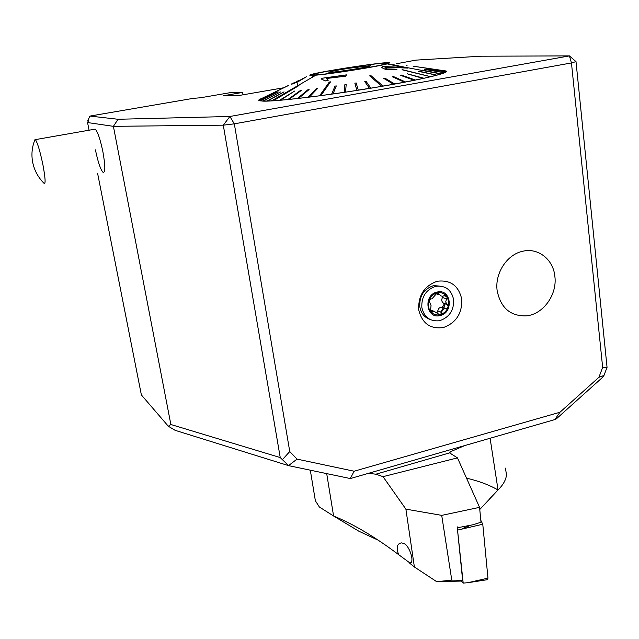 <?xml version="1.0" encoding="UTF-8"?>
<svg xmlns="http://www.w3.org/2000/svg" width="639" height="639" viewBox="0 0 639 639"><rect width="100%" height="100%" fill="white"/><g stroke="black" fill="none" stroke-linecap="round" stroke-linejoin="round"><path stroke-width="0.96" d="M432.036 310.49L432.531 310.282M440.646 312.096L445.151 304.803M418.697 309.795C422.052 323.43 430.303 329.341 443.45 327.511C456.118 322.831 462.221 313.406 461.765 299.252C458.642 285.673 450.471 279.674 437.26 281.248C424.352 285.873 418.17 295.386 418.697 309.795M497.142 290.593C500.672 307.958 510.457 316.385 526.488 315.858C543.238 314.276 557.296 294.691 554.884 276.455C553.358 259.362 537.902 247.205 522.295 251.367C506.783 254.761 494.706 273.548 497.142 290.593C494.706 273.548 506.783 254.761 522.295 251.367C537.902 247.205 553.358 259.362 554.884 276.455C557.296 294.691 543.238 314.276 526.488 315.858C510.457 316.385 500.672 307.958 497.142 290.593M94.125 129.318L95.203 129.134C97.719 131.778 100.291 139.358 102.919 151.866C105.395 165.924 105.451 172.762 103.087 172.394C100.563 169.67 98.007 162.154 95.419 149.853M168.313 426.229L170.861 424.504L113.399 126.33L87.559 122.552L88.573 120.635L87.815 120.531L89.963 116.074L118.063 119.269L229.896 116.482L569.413 55.905L571.458 62.934L234.329 123.846L289.755 451.549L297.031 459.114L354.134 471.223L559.964 412.251L598.903 377.314L602.657 367.425L571.458 62.934L576.003 61.616L607.05 367.313L603.983 375.444L602.569 377.353L556.449 418.761L554.828 419.591L350.324 478.555L288.596 465.647L175.102 430.319L168.313 426.229L141.379 394.942L97.615 173.417M261.694 98.478C259.083 99.444 258.204 100.163 259.059 100.635L263.116 101.154C276.136 101.585 325.618 95.706 372.753 87.878C419.975 80.059 451.222 72.614 445.91 70.977L443.977 70.633M443.154 70.578L442.26 70.538M89.077 130.204L87.559 122.552M170.861 424.504L280.241 457.564L223.299 125.172L113.399 126.33L118.063 119.269M89.963 116.074L192.946 98.398L200.622 97.751L231.645 92.415L242.628 92.423L243.028 94.804M576.003 61.616L569.413 55.905L480.855 56.208L415.965 60.114L396.324 63.78M407.131 65.226L406.3 65.266M283.708 87.767L237.013 95.842L223.554 95.714L242.628 92.423M297.031 82.223L297.343 84.212M297.351 84.276L297.518 85.37M87.815 120.531L88.038 121.65M288.596 465.647L280.241 457.564M607.034 367.401L602.657 367.425M603.983 375.444L598.903 377.314M229.896 116.482L223.299 125.172L234.329 123.846L229.896 116.482M554.828 419.591L559.964 412.251M350.284 478.555L354.134 471.223M289.755 451.549L282.59 459.441M288.556 465.591L297.031 459.114M445.175 296.56L444.832 295.522L442.476 296.224L440.862 295.937L439.241 294.068L437.156 292.902C433.322 293.972 430.622 296.52 429.049 300.53C427.771 304.515 428.226 308.086 430.406 311.249L430.726 311.664C433.138 314.388 436.141 315.426 439.736 314.779L440.455 314.604C443.937 313.477 446.437 311.113 447.963 307.495L448.738 301.352L446.829 296.456L444.824 295.522M410.022 563.047L398.6 554.628C396.036 547.383 397.051 543.469 401.643 542.886L403.017 543.286C408.976 543.813 415.414 562.975 409.719 563.231L414.384 566.985L405.893 509.139L441.709 515.369L479.562 507.35L457.476 457.891L383.017 476.654L375.884 474.202L368.519 473.315M314.476 495.345L315.37 500.752L319.356 506.991L333.582 516.008L326.705 473.619M457.204 526.808L462.636 580.308L457.3 527.79L473.108 524.739L480.999 522.223L479.562 507.35M462.636 580.308L461.901 581.059L436.693 581.674L451.781 580.14L462.636 580.308L461.901 581.059M441.709 515.369L451.781 580.14M414.384 566.985L436.693 581.674M398.6 554.628C375.293 537.087 353.623 524.212 333.582 516.008L358.894 531.241L378.232 540.211M405.893 509.139L383.017 476.654M490.097 438.258L498.045 489.961L479.769 509.499M505.465 468.131L506.463 474.841C506.04 479.753 503.236 484.793 498.045 489.961M375.884 474.202L449.592 452.891L457.476 457.891M449.592 452.891L449.185 452.676L449.992 451.941L464.785 445.559M466.526 478.148C478.763 481.007 489.266 484.953 498.029 489.985L489.706 498.732M457.5 529.715L463.195 583.095L467.708 582.728L487.972 578.167L487.198 579.725L467.708 582.728M463.195 583.095L461.446 581.075M480.824 520.362L482.772 524.228L487.972 578.167M457.812 530.05L482.772 524.228M34.37 141.171L35.065 139.422L35.433 139.685C37.685 143.176 40.233 151.794 43.061 165.525C45.369 178.185 45.704 184.16 44.075 183.449M299.316 80.226L296.089 81.8M306.361 76.712L298.173 81.616L292.942 83.885L291.2 84.14L293.676 82.934M303.333 78.238L298.301 81.265L294.236 82.663M288.836 85.267L259.442 99.58L288.844 85.338L259.346 99.732L259.13 100.347L276.967 91.625L259.138 100.419L259.402 100.77M270.776 100.93L272.054 100.595M445.934 71.129L413.121 66.2L445.934 71.129L445.998 71.784L426.093 68.708L445.99 71.712M259.921 99.341L260.824 98.901M278.141 90.474L260.984 98.821M442.811 70.625L444.241 70.737M444.48 70.769L425.071 67.918L445.663 71.049M387.386 63.213C390.701 64.635 314.124 76.624 312.423 74.947L312.311 74.763C312.751 72.806 384.255 61.687 387.218 63.117L387.386 63.213M272.581 100.762L298.98 85.554L272.589 100.826L267.509 101.074L284.059 91.864L266.966 101.018L284.059 91.864M319.572 95.73L320.834 95.562L330.539 81.864L329.301 82.032L319.58 95.802L309.308 97.12L317.583 88.47L316.417 88.621L308.118 97.2L309.3 97.048L317.583 88.47M381.779 86.265L383.057 86.041L370.955 75.65L369.701 75.857L381.787 86.337L370.828 88.174L366.083 81.361L364.773 81.568L369.494 88.326L370.82 88.102M430.646 76.68L402.386 69.667L430.646 76.68L424.032 78.262L407.331 73.82L423.162 78.381L424.024 78.19M309.819 75.138C310.53 72.95 390.141 60.689 389.902 62.822L387.138 63.9C377.154 66.68 331.298 73.94 315.906 75.17C311.52 75.546 309.5 75.538 309.819 75.138M445.91 70.977L413.121 66.2M291.152 84.284L298.181 81.68L306.44 76.752M260.201 100.77L278.133 91.856L260.217 100.842L259.37 100.579M278.133 91.856L260.424 100.874L263.204 101.034L280.505 91.96L262.829 101.018M280.505 91.96L263.212 101.098L266.966 101.018M298.98 85.554L273.276 100.786L280.433 100.171L294.571 91.081L280.449 100.243L288.924 99.372L301.376 90.395L300.418 90.49L287.965 99.468M301.376 90.395L288.94 99.444L298.597 98.326L309.092 89.516L308.014 89.644L297.518 98.446M309.092 89.516L298.613 98.398L308.118 97.2M330.539 81.864L320.842 95.634L332.991 93.893L336.306 85.93L332.999 93.965L345.539 92.072L346.186 84.476L344.86 84.675L344.189 92.272M346.186 84.476L345.547 92.144L356.889 90.411L354.845 83.15L356.882 90.339L358.231 90.131L356.179 82.942L354.845 83.15M369.494 88.326L358.231 90.131M369.502 88.398L364.773 81.568M381.787 86.337L369.701 75.857M393.496 84.196L394.702 83.981L384.91 78.134L383.719 78.349L393.512 84.268L383.057 86.041M393.512 84.268L383.719 78.349M404.431 82.175L405.541 81.96L393.488 76.56L392.386 76.768L404.431 82.175L394.702 83.981M404.439 82.247L392.386 76.768M414.376 80.218L415.366 80.019L401.292 75.051L400.302 75.25L414.376 80.218L405.541 81.96M414.384 80.29L400.302 75.25M423.162 78.381L415.366 80.019M423.17 78.445L407.331 73.82M430.654 76.752L402.019 69.755M436.725 75.154L418.88 71.161L436.725 75.154L431.365 76.504M436.733 75.218L418.313 71.312M441.309 73.812L422.523 70.146L441.309 73.812L437.284 75.003M441.325 73.884L422.107 70.274M444.385 72.694L424.959 69.3L444.385 72.694L441.709 73.685M444.393 72.758L424.703 69.403M445.91 71.8L444.616 72.59M445.926 71.864L426.093 68.708M385.589 67.191L407.874 68.101L385.589 67.191L384.87 67.878L387.234 68.948L394.455 69.132L397.075 69.851L385.708 69.427L381.699 67.638L382.865 66.52L402.41 67.351L391.667 64.835L393.392 64.699L407.866 68.038M381.699 67.638L385.716 69.491L397.075 69.851M391.667 64.835L402.059 67.335M326.513 78.485L345.587 76.193L346.466 74.875L345.571 76.129L326.401 78.437L328.142 80.402L325.251 80.881L321.417 79.06L322.016 78.254L346.466 74.875M321.417 79.06L325.259 80.945L328.142 80.402M336.306 85.93L335.004 86.113L331.673 94.077M294.571 91.081L279.61 100.243M276.951 91.561L259.083 100.283M351.091 70.402C374.973 66.568 386.962 64.14 387.058 63.141C382.825 62.894 369.981 64.411 348.527 67.678C328.15 70.833 310.354 74.38 312.575 74.923C316.265 75.242 329.101 73.733 351.091 70.402M349.062 68.245C336.697 70.218 329.948 71.552 328.829 72.255C330.243 72.574 337.464 71.744 350.499 69.771C364.581 67.502 371.227 66.136 370.436 65.673L349.062 68.245M446.509 296.041C444.025 293.181 440.91 292.135 437.156 292.902L431.956 298.844L430.702 298.948L429.049 300.53L431.053 305.546L430.406 311.249M448.235 306.736L445.687 301.951L447.084 297.255L446.829 296.456M442.963 296.161L442.523 297.478C441.309 299.675 441.557 301.512 443.258 302.99L444.105 304.404L442.212 307.087L440.343 307.327L438.793 308.421L437.092 312.423M421.836 307.415C423.905 316.744 429.408 321.217 438.338 320.85L440.087 320.522C449.521 317.12 454.033 310.163 453.626 299.651C451.43 289.763 445.535 285.313 435.942 286.304L435.51 286.4C425.949 289.771 421.389 296.776 421.836 307.415M437.044 292.087C422.866 294.93 426.261 319.596 440.183 315.514C454.193 312.639 450.998 288.181 437.044 292.087M442.579 286.432L433.817 285.561C424.032 288.748 419.352 295.753 419.767 306.592C420.901 313.078 424.296 317.351 429.959 319.428M440.455 314.604L441.733 312.519C441.9 310.362 442.995 309.076 445.024 308.661L446.278 308.645L447.963 307.495M430.726 311.664L432.228 312.136L434.145 311.329L439.736 314.779M435.886 293.708L438.889 294.755M433.29 310.985L430.079 309.827M449.992 451.941L450.12 453.219M462.269 528.629L471.262 525.09M480.911 521.296L481.502 521.065M443.658 307.822L444.912 304.715M443.258 302.99L447.3 304.499M436.605 293.117L439.241 294.068M442.523 297.478L446.557 298.956M441.797 307.103L445.822 308.645M437.731 310.945L441.733 312.519M430.183 310.746L432.922 311.84M315.37 500.752L310.306 470.184M409.911 562.855L410.462 562.695M35.377 139.621L95.203 129.134M35.065 139.422C31.982 146.826 31.191 154.478 32.693 162.37C34.338 170.293 38.013 177.171 43.724 183.01M312.495 75.41L312.735 77.007M315.906 75.17L271.551 100.89M387.138 63.9L391.995 64.803M402.083 66.688L441.038 73.972M392.218 64.787L400.677 66.368M433.817 285.561L435.942 286.304M442.212 307.087L446.278 308.645M441.054 307.135L445.024 308.661M438.138 314.061L439.904 314.763M430.279 309.795L434.145 311.329M430.55 311.465L432.228 312.136"/></g></svg>
